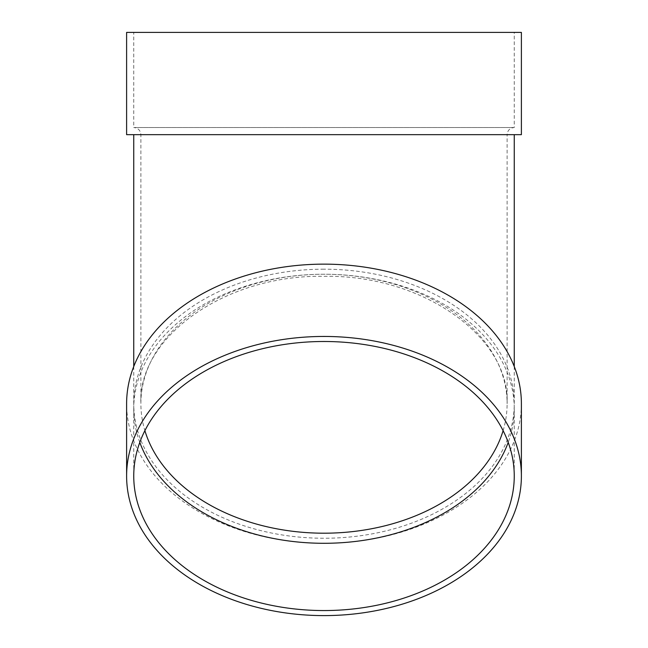 <?xml version="1.0" encoding="UTF-8"?>
<svg xmlns="http://www.w3.org/2000/svg" width="648" height="648" viewBox="0 0 648 648"><rect width="100%" height="100%" fill="white"/><g stroke="black" fill="none" stroke-linecap="round" stroke-linejoin="round"><path stroke-width="0.49" stroke-dasharray="3.24 2.43" d="M139.79 442.398A190.253 134.525 0 0 1 133.747 408.758A190.253 134.525 0 0 1 324 274.234A190.253 134.525 0 0 1 514.253 408.758A190.253 134.525 0 0 1 508.21 442.398M521.389 403.72A197.389 139.571 0 0 1 324 543.291A197.389 139.571 0 0 1 126.611 403.72M324 269.187A190.253 134.525 180 0 0 133.747 403.72A190.253 134.525 180 0 0 324 538.245A190.253 134.525 180 0 0 514.253 403.72A190.253 134.525 180 0 0 324 269.187M324 134.663L133.747 134.663L324 134.663M521.389 134.663L126.611 134.663M133.747 32.4L514.253 32.4L133.747 32.4L133.747 127.526L514.253 127.526L133.747 127.526C138.081 127.948 140.462 130.329 140.883 134.663L140.883 403.72A183.117 129.487 180 0 0 144.893 430.661M521.389 32.4L126.611 32.4M324 274.234A183.117 129.487 180 0 0 140.883 403.72C137.903 337.187 225.164 274.485 324 276.323C422.836 274.485 510.098 337.187 507.117 403.72A183.117 129.487 180 0 0 324 274.234M503.107 430.661A183.117 129.487 180 0 0 507.117 403.72L507.117 134.663L140.883 134.663L507.117 134.663C507.538 130.329 509.919 127.948 514.253 127.526L514.253 32.4M133.747 366.533L133.747 403.72M514.253 366.533L514.253 403.72M133.747 408.758L133.747 476.029M514.253 408.758L514.253 476.029"/><path stroke-width="0.97" d="M508.21 442.398A190.253 134.525 0 0 1 324 543.291A190.253 134.525 0 0 1 139.79 442.398M126.611 476.029L126.611 403.72A197.389 139.571 0 0 1 324 264.141A197.389 139.571 0 0 1 521.389 403.72L521.389 476.029A197.389 139.571 0 0 1 324 615.6A197.389 139.571 0 0 1 126.611 476.029A197.389 139.571 0 0 1 324 336.45A197.389 139.571 0 0 1 521.389 476.029M126.611 134.663L521.389 134.663L521.389 32.4L126.611 32.4L126.611 134.663M324 341.496A190.253 134.525 0 0 1 514.253 476.029A190.253 134.525 0 0 1 324 610.554A190.253 134.525 0 0 1 133.747 476.029A190.253 134.525 0 0 1 324 341.496M144.893 430.661A183.117 129.487 180 0 0 324 533.199A183.117 129.487 180 0 0 503.107 430.661M133.747 134.663L133.747 366.533M514.253 134.663L514.253 366.533"/></g></svg>
